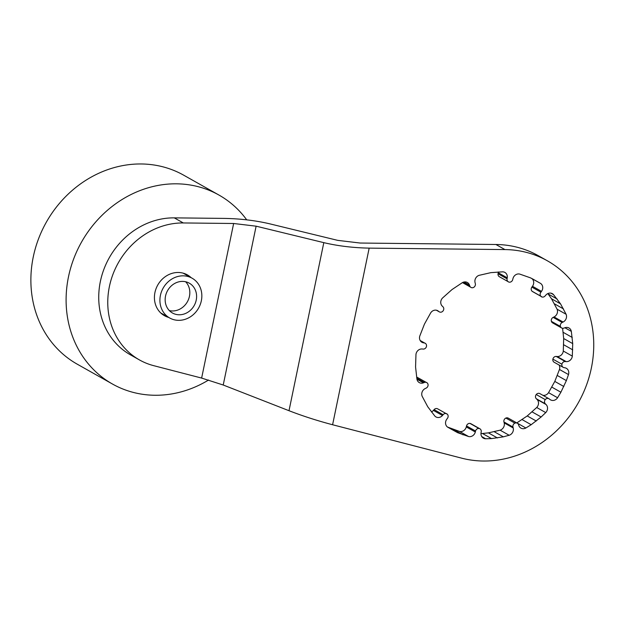 <?xml version="1.0" encoding="UTF-8"?>
<svg xmlns="http://www.w3.org/2000/svg" width="625" height="625" viewBox="0 0 625 625"><rect width="100%" height="100%" fill="white"/><g stroke="black" fill="none" stroke-linecap="round" stroke-linejoin="round"><path stroke-width="0.94" d="M201.344 300.781A22.836 20.344 -60.6 0 1 169.672 317.977A22.836 20.344 -60.6 0 1 160.414 295.391A22.836 20.344 -60.6 0 1 192.086 278.195A22.836 20.344 -60.6 0 1 201.344 300.781M185.625 281.75A17.125 15.258 -60.6 0 1 189.453 296.289A17.125 15.258 -60.6 0 1 169.367 310.609M196.227 300.109A17.125 15.258 -60.6 0 1 172.477 313.008A17.125 15.258 -60.6 0 1 165.531 296.062A17.125 15.258 -60.6 0 1 189.281 283.164A17.125 15.258 -60.6 0 1 196.227 300.109M547.375 260.805L538.344 255.719A108.453 96.633 119.4 0 0 495.906 244.492L360.141 243.039L337.672 240.352L269.977 223.883C255.797 220.531 240.68 218.711 224.609 218.406L174.273 217.867A74.203 66.117 119.4 0 0 102.547 273.172A74.203 66.117 119.4 0 0 130.461 354.852L139.492 359.945A74.203 66.117 -60.6 0 1 111.578 278.266A74.203 66.117 -60.6 0 1 183.305 222.953L233.641 223.492L256.117 226.18L323.812 242.648C337.984 245.992 353.109 247.82 369.172 248.125L504.938 249.578A108.453 96.633 -60.6 0 1 547.375 260.805A108.453 96.633 -60.6 0 1 588.172 380.188A108.453 96.633 -60.6 0 1 483.344 461.023A108.453 96.633 -60.6 0 1 461.742 458.18L332.594 424.75C317.305 420.719 302.773 416.039 289.008 410.711L223.227 385.016L201.633 378.078L153.75 365.68A74.203 66.117 -60.6 0 1 139.492 359.945M168.695 317.43A23.406 20.852 -60.6 0 1 164.43 315.68A23.406 20.852 -60.6 0 1 156.047 288.695A23.406 20.852 -60.6 0 1 180.609 272.641A23.406 20.852 -60.6 0 1 187.406 274.898A23.406 20.852 -60.6 0 1 191.109 277.641M482.492 433.5L488.398 432.859L500.125 430.18A5.711 5.086 119.4 0 0 504.188 422.891L503.945 421.953A3.148 2.805 -60.6 0 1 508.289 418.141L517.32 423.227A3.148 2.805 119.4 0 0 512.977 427.039L513.219 427.984A5.711 5.086 -60.6 0 1 509.156 435.266L503.32 436.836L491.523 438.594L482.492 433.5L480.961 433.547M497.43 437.945L488.398 432.859M503.32 436.836L494.289 431.75M509.156 435.266L500.125 430.18M447.5 427.039L459.516 431.43A5.711 5.086 119.4 0 0 466.281 426.93L466.531 425.938A3.148 2.805 -60.6 0 1 470.867 423.703L479.898 428.789A3.148 2.805 119.4 0 0 475.562 431.023L475.312 432.016A5.711 5.086 -60.6 0 1 468.547 436.516L457.703 432.719L447.68 427.172A5.711 5.086 -60.6 0 1 446.773 419.234L447.383 418.406A3.148 2.805 119.4 0 0 443.125 414.711L442.453 415.492A5.711 5.086 -60.6 0 1 435.953 416.93A5.711 5.086 -60.6 0 1 434.797 416L427.742 406.742L422.18 396.32A5.711 5.086 -60.6 0 1 425.195 388.562L426.086 388.133A3.148 2.805 119.4 0 0 424.359 382.484L423.445 382.836A5.711 5.086 -60.6 0 1 419.289 382.602A5.711 5.086 -60.6 0 1 416.945 379.219L415.57 366.984L415.961 354.477A5.711 5.086 -60.6 0 1 422.094 348.984L423.031 349.062A3.148 2.805 119.4 0 0 424.289 342.969L423.375 342.805A5.711 5.086 -60.6 0 1 421.938 342.289A5.711 5.086 -60.6 0 1 419.781 336.031L424.453 324.094L430.695 312.859A5.711 5.086 -60.6 0 1 437.727 310.711A5.711 5.086 -60.6 0 1 438.297 311.094L439.023 311.664A3.148 2.805 119.4 0 0 442.938 306.766L442.266 306.125A5.711 5.086 -60.6 0 1 442.539 298.008L452.008 289.562L462.422 282.609A5.711 5.086 -60.6 0 1 467.336 282.477A5.711 5.086 -60.6 0 1 469.469 285.055L469.789 285.961A3.148 2.805 119.4 0 0 475.305 283.555L475.063 282.617A5.711 5.086 -60.6 0 1 479.125 275.328L490.852 272.648L502.648 271.836A5.711 5.086 -60.6 0 1 504.883 272.422A5.711 5.086 -60.6 0 1 507.242 277.828L507.078 278.836A3.148 2.805 119.4 0 0 512.719 279.578L512.969 278.586A5.711 5.086 -60.6 0 1 519.734 274.086L530.578 277.883L540.602 283.43L532.172 278.68M491.523 438.594L485.633 438.766A5.711 5.086 -60.6 0 1 483.398 438.172A5.711 5.086 -60.6 0 1 481.039 432.766L481.203 431.766A3.148 2.805 119.4 0 0 479.898 428.789M485.633 438.766L481.734 436.57M516.789 422.93A5.711 5.086 119.4 0 0 516.828 422.906L527.242 415.945L536.711 407.5A5.711 5.086 119.4 0 0 536.984 399.391L536.312 398.75A3.148 2.805 -60.6 0 1 539.914 393.641L548.945 398.727A3.148 2.805 119.4 0 0 545.344 403.836L546.016 404.477A5.711 5.086 -60.6 0 1 545.742 412.594L541.141 416.984L531.172 424.711L522.141 419.617M542.852 395.289A5.711 5.086 119.4 0 0 548.555 392.656L554.797 381.414L559.469 369.477A5.711 5.086 119.4 0 0 559.094 365.023M540.602 283.43A5.711 5.086 -60.6 0 1 541.508 291.367L540.898 292.195A3.148 2.805 119.4 0 0 545.156 295.883L545.828 295.109A5.711 5.086 -60.6 0 1 552.328 293.672A5.711 5.086 -60.6 0 1 553.484 294.594L560.539 303.859L566.102 314.273A5.711 5.086 -60.6 0 1 563.086 322.031L562.195 322.469A3.148 2.805 119.4 0 0 563.922 328.109L564.836 327.758A5.711 5.086 -60.6 0 1 568.992 328A5.711 5.086 -60.6 0 1 571.336 331.375L572.711 343.617L572.32 356.117A5.711 5.086 -60.6 0 1 566.188 361.609L565.25 361.531A3.148 2.805 119.4 0 0 563.211 367.344L554.18 362.258A3.148 2.805 -60.6 0 1 556.219 356.445L557.156 356.523A5.711 5.086 119.4 0 0 563.289 351.031L563.68 338.531L562.602 328.289M561.641 327.977L552.609 322.891A3.148 2.805 -60.6 0 1 553.164 317.375L554.055 316.945A5.711 5.086 119.4 0 0 557.07 309.188L551.508 298.766L547.828 293.586M541.578 296.672L532.547 291.578A3.148 2.805 -60.6 0 1 531.867 287.109L532.477 286.281A5.711 5.086 119.4 0 0 531.75 278.469M508.383 281.805L499.352 276.719A3.148 2.805 -60.6 0 1 498.047 273.742L498.211 272.742A5.711 5.086 119.4 0 0 498.289 271.961M416.648 377.227A3.148 2.805 -60.6 0 1 417.609 377.531L426.641 382.617M431.422 411.93A5.711 5.086 119.4 0 0 433.422 410.398L434.094 409.625A3.148 2.805 -60.6 0 1 437.672 408.844L446.703 413.93M536.273 421.031L527.242 415.945M541.141 416.984L532.109 411.898M545.742 412.594L536.711 407.5M531.172 424.711L525.859 427.992A5.711 5.086 -60.6 0 1 520.945 428.117A5.711 5.086 -60.6 0 1 518.812 425.547L518.492 424.641A3.148 2.805 119.4 0 0 517.32 423.227M525.859 427.992L516.828 422.906M563.211 367.344A3.148 2.805 119.4 0 0 563.992 367.625L564.906 367.789A5.711 5.086 -60.6 0 1 566.344 368.305A5.711 5.086 -60.6 0 1 568.5 374.562L566.367 380.609L560.898 392.227L551.867 387.141M563.828 386.508L554.797 381.414M566.367 380.609L557.336 375.516M568.5 374.562L559.469 369.477M560.898 392.227L557.586 397.742A5.711 5.086 -60.6 0 1 550.555 399.883A5.711 5.086 -60.6 0 1 549.984 399.5L549.258 398.93A3.148 2.805 119.4 0 0 548.945 398.727M557.586 397.742L548.555 392.656M572.734 349.852L563.703 344.766M572.711 343.617L563.68 338.531M572.242 337.445L563.211 332.359M571.336 331.375L564.883 327.742M572.32 356.117L563.289 351.031M563.516 308.938L554.484 303.852M560.539 303.859L551.508 298.766M557.188 299.07L548.156 293.984M553.484 294.594L550.938 293.164M566.102 314.273L557.07 309.188M463.039 434.836L454.008 429.75M468.547 436.516L459.516 431.43M457.703 432.719L448.672 427.625M289.008 410.711L323.812 242.648M218.938 195.047L183.719 175.203A108.453 96.633 119.4 0 0 33.273 256.898A108.453 96.633 119.4 0 0 77.25 364.188L112.477 384.031A108.453 96.633 -60.6 0 1 68.5 276.742A108.453 96.633 -60.6 0 1 218.938 195.047A108.453 96.633 -60.6 0 1 246.703 219.836M208.586 380.023A108.453 96.633 -60.6 0 1 112.477 384.031M504.938 249.578L495.906 244.492M513.219 427.984L504.188 422.891M512.977 427.039L503.945 421.953M514.906 423.148L505.875 418.055M478.984 428.484L469.953 423.398M546.016 404.477L536.984 399.391M545.344 403.836L536.312 398.75M545.273 399.625L536.242 394.539M561.93 364.227L552.898 359.141M560.43 326.438L551.398 321.344M565.25 361.531L556.219 356.445M566.188 361.609L557.156 356.523M541.164 296.375L532.133 291.289M562.195 322.469L553.164 317.375M563.086 322.031L554.055 316.945M540.898 292.195L531.867 287.109M541.508 291.367L532.477 286.281M507.078 278.836L498.047 273.742M507.242 277.828L498.211 272.742M469.789 285.961L463.188 282.242M469.469 285.055L464.031 281.992M423.375 342.805L420.758 341.328M424.289 342.969L420.297 340.727M439.023 311.664L436.484 310.234M438.297 311.094L437.094 310.422M423.445 382.836L416.937 379.18M424.359 382.484L416.797 378.227M442.453 415.492L433.422 410.398M443.125 414.711L434.094 409.625M369.172 248.125L332.594 424.75M475.312 432.016L466.281 426.93M475.562 431.023L466.531 425.938M183.305 222.953L174.273 217.867M223.227 385.016L256.117 226.18M201.633 378.078L233.641 223.492M169.672 317.977L160.719 312.938M192.086 278.195L183.133 273.148M470.961 287.375L462.461 282.586M425.07 343.258L420.156 340.484M439.336 311.875L436.398 310.219"/></g></svg>
